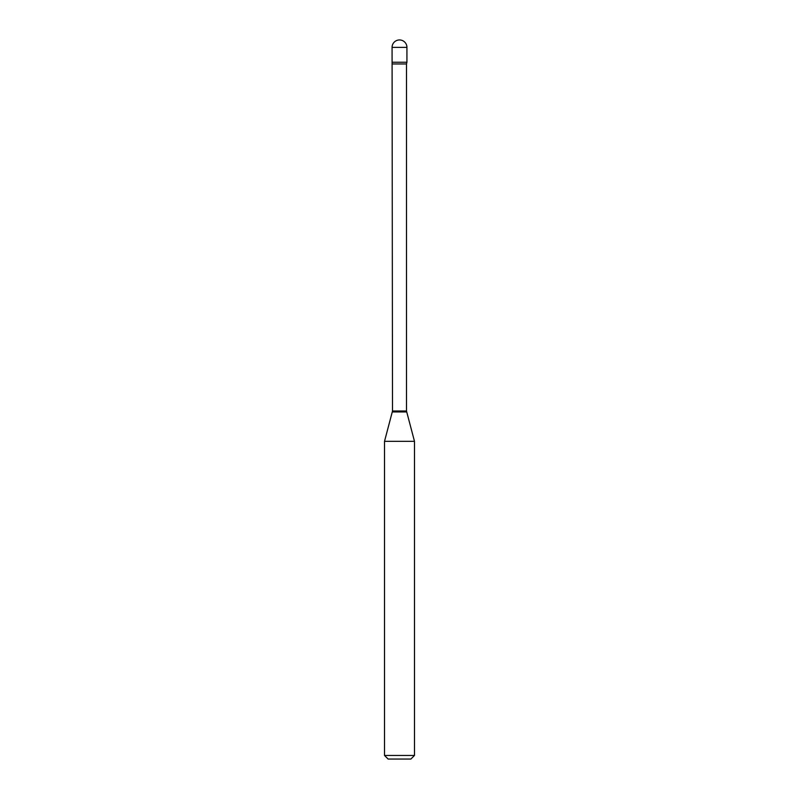 <?xml version="1.0" encoding="UTF-8"?>
<svg xmlns="http://www.w3.org/2000/svg" width="799" height="799" viewBox="0 0 799 799"><rect width="100%" height="100%" fill="white"/><g stroke="black" fill="none" stroke-linecap="round" stroke-linejoin="round"><path stroke-width="1.2" d="M392.509 63.97L406.491 63.97L406.931 62.242L392.069 62.242L406.931 62.242L406.931 47.381L392.069 47.381L392.509 411.016L384.519 441.318L384.519 755.455L414.481 755.455L410.886 759.05L388.114 759.05L384.519 755.455M406.491 63.97L406.491 411.016L414.481 441.318L384.519 441.318M406.491 411.016L392.509 411.016M406.611 411.944L392.389 411.944M406.931 47.381A7.431 7.431 0 0 0 399.5 39.95A7.431 7.431 0 0 0 392.069 47.381M414.481 441.318L414.481 755.455"/></g></svg>
